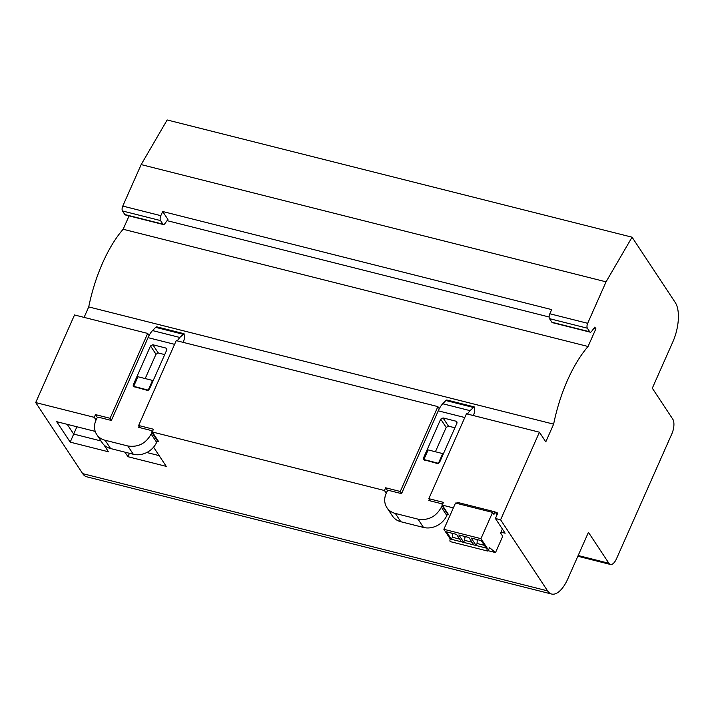 <?xml version="1.0" encoding="UTF-8"?>
<svg xmlns="http://www.w3.org/2000/svg" width="714" height="714" viewBox="0 0 714 714"><rect width="100%" height="100%" fill="white"/><g stroke="black" fill="none" stroke-linecap="round" stroke-linejoin="round"><path stroke-width="1.07" d="M84.091 317.382L88.732 306.913A96.551 41.885 104.2 0 1 123.147 229.248L588.05 346.486A96.551 41.885 104.2 0 0 553.636 424.152L545.791 441.85L539.418 432.202L500.603 519.801L547.567 590.862A29.711 12.888 104.2 0 0 551.654 594.039A29.711 12.888 104.2 0 0 567.862 578.768L588.443 532.332L608.89 563.266A11.138 4.837 -75.8 0 0 610.425 564.462A11.138 4.837 -75.8 0 0 616.503 558.732L671.856 433.826A11.138 4.837 -75.8 0 0 672.758 419.136L652.31 388.202L672.891 341.756A29.711 12.888 104.2 0 0 675.301 302.602L632.068 237.191L606.052 281.834L587.676 323.308A3.713 1.615 104.2 0 0 587.372 328.199L549.512 318.658A3.713 1.615 -75.8 0 1 549.816 313.758L551.663 309.599L162.676 211.505L167.933 219.457L164.836 223.687A3.713 1.615 -75.8 0 1 163.408 224.544A3.713 1.615 -75.8 0 1 162.899 224.142L160.525 220.564A3.713 1.615 -75.8 0 1 160.828 215.673L162.676 211.505M97.479 417.645L95.48 414.62L110.081 418.297L147.691 333.42L74.515 314.972L35.7 402.571L82.663 473.623A29.711 12.888 104.2 0 0 86.751 476.809L551.654 594.039M123.147 229.248L129.073 215.887M160.828 215.673L122.772 206.069A3.713 1.615 104.2 0 0 122.478 210.969L124.843 214.548A3.713 1.615 104.2 0 0 125.352 214.95L163.408 224.544M122.772 206.069L141.158 164.595L606.052 281.834M632.068 237.191L167.165 119.961L141.158 164.595M549.512 318.658L551.877 322.237L585.141 330.627L589.746 331.787L587.372 328.199M589.746 331.787A3.713 1.615 104.2 0 0 590.255 332.18A3.713 1.615 104.2 0 0 591.683 331.323L594.78 327.092L595.895 328.788L588.05 346.486M35.7 402.571L94.275 417.342L96.042 420.019M500.603 519.801L495.409 518.498L505.137 533.215L501.005 532.171M447.312 514.401L448.597 514.723L442.225 505.084L453.354 507.886M157.116 441.225L158.624 441.6L152.252 431.961L384.471 490.518L386.247 493.195M103.878 444.813L108.492 451.801L70.213 442.144L56.683 421.679L94.962 431.327L95.489 432.131M153.564 447.178L166.246 466.367L127.958 456.71L129.43 453.292M124.95 452.158L127.958 456.71M95.48 414.62L94.275 417.342M147.691 333.42L149.083 335.526M553.636 424.152L88.732 306.913M167.058 220.644L549.128 316.998M593.905 328.288L595.895 328.788M590.255 332.18L552.395 322.639A3.713 1.615 -75.8 0 1 551.877 322.237M430.283 500.889L428.828 498.675L466.438 413.799L539.418 432.202M456.683 503.343L456.942 502.745L457.79 502.951M495.409 518.498L497.819 513.045L495.454 512.456M428.828 498.675L443.43 502.361L442.225 505.084M457.478 503.54L456.942 502.745M387.684 490.821L385.676 487.796L384.471 490.518M152.252 431.961L153.456 429.239L138.632 425.499L176.242 340.623L437.887 406.605L439.28 408.711M401.616 493.508L400.277 491.482L385.676 487.796M400.277 491.482L437.887 406.605M70.213 442.144L73.676 434.076L101.013 440.966M67.241 424.339L73.676 434.076L76.907 426.776M146.781 452.506L159.142 455.63M110.081 418.297L111.42 420.323M140.087 427.704L138.632 425.499M152.975 381.089L152.528 380.419L137.936 376.742L133.679 386.345L134.125 387.033M133.679 386.345L148.36 390.165M152.528 380.419L148.271 390.031M424.321 460.218L423.875 459.53L438.557 463.341M423.875 459.53L428.132 449.918L442.734 453.604L443.171 454.265M442.734 453.604L438.467 463.207M473.471 415.575L474.774 411.3L474.239 406.9L469.99 410.63L467.411 414.049M474.239 406.9L446.991 400.027A3.713 1.615 104.2 0 0 445.857 400.518L442.742 403.758A18.564 8.059 104.2 0 0 438.253 410.836L401.554 493.642L389.228 490.536A1.856 1.553 146.5 0 0 386.899 491.723L386.185 493.329A18.564 15.556 146.5 0 0 386.917 507.654A18.564 15.556 146.5 0 0 395.315 513.428L418.02 519.158C428.293 520.693 436.067 516.722 441.341 507.235L442.046 505.628A1.856 1.553 146.5 0 0 441.136 503.62L428.811 500.514L429.301 499.398M456.933 423.215L439.619 462.288L437.28 463.484L423.464 459.629L423.393 458.201L440.708 419.127L443.046 417.931L456.023 421.206L456.862 421.778L456.933 423.215M447.678 513.33A1.856 1.553 146.5 0 1 447.526 513.919L446.821 515.526A18.564 15.556 146.5 0 1 423.5 527.45L400.795 521.72A18.564 15.556 146.5 0 1 392.397 515.945L386.917 507.654M435.406 451.757L446.036 427.757A18.564 8.059 -75.8 0 0 446.188 427.409L448.481 426.16L454.907 427.775M183.275 342.399L184.578 338.124L184.042 333.715L179.794 337.454L177.215 340.864M184.042 333.715L156.785 326.842A3.713 1.615 104.2 0 0 155.661 327.342L152.537 330.582A18.564 8.059 104.2 0 0 148.057 337.651L111.357 420.457L99.032 417.351A1.856 1.553 146.5 0 0 96.702 418.547L95.988 420.144A18.564 15.556 146.5 0 0 96.72 434.478A18.564 15.556 146.5 0 0 105.11 440.252L127.824 445.973C138.097 447.508 145.87 443.537 151.145 434.05L151.85 432.452A1.856 1.553 146.5 0 0 150.94 430.444L138.614 427.329L139.105 426.213M166.737 350.038L149.413 389.112L147.084 390.299L133.268 386.452L133.197 385.016L150.511 345.942L152.841 344.755L165.818 348.021L166.657 348.602L166.737 350.038M157.464 439.842A1.856 1.553 146.5 0 1 157.33 440.743L156.625 442.341A18.564 15.556 146.5 0 1 133.304 454.265L110.59 448.544A18.564 15.556 146.5 0 1 102.2 442.76L96.72 434.478M145.201 378.572L155.839 354.581A18.564 8.059 -75.8 0 0 155.991 354.233L158.285 352.975L164.711 354.599M502.388 529.056L500.612 533.063L502.736 536.276L495.516 552.565L488.081 550.69M476.524 539.418L477.238 540.498L477.63 539.695M484.395 545.335L477.05 543.479L477.238 540.498M451.801 533.179L452.515 534.268L452.908 533.465M459.682 539.097L452.328 537.249L452.515 534.268M495.516 552.565L489.536 547.647L488.474 550.048A1.856 0.803 -75.8 0 1 487.457 551.003A1.856 0.803 -75.8 0 1 487.359 548.352L486.207 548.066L481.281 540.614L471.222 538.079L476.149 545.523L477.05 543.479M486.207 548.066L473.846 544.943L468.919 537.499L458.861 534.964L463.788 542.408L461.485 541.828L456.558 534.384L446.509 531.85L451.426 539.293L452.328 537.249M473.846 544.943L463.788 542.408L465.269 536.58M472.043 542.221L464.689 540.364M464.162 536.303L464.876 537.383M457.522 503.548L457.977 502.513L495.061 511.867L497.033 514.839M461.485 541.828L450.275 538.999L443.867 529.306L455.505 503.049L492.589 512.393L493.927 514.428L495.061 511.867M487.457 551.003L450.382 541.649A1.856 0.803 -75.8 0 1 450.275 538.999M443.867 529.306L480.95 538.659L492.589 512.393M480.95 538.659L487.359 548.352M608.89 563.266L578.161 555.519M82.663 473.623L547.567 590.862M162.899 224.142L124.843 214.548M122.478 210.969L160.525 220.564M549.816 313.758L587.676 323.308M395.315 513.428L400.795 521.72M418.02 519.158L423.5 527.45M441.341 507.235L446.821 515.526M442.046 505.628L447.526 513.919M440.708 419.127L446.188 427.409M423.393 458.201L424.036 459.164M442.742 403.758L469.99 410.63M445.857 400.518L473.114 407.391M438.253 410.836L464.787 417.529M443.046 417.931L448.481 426.16M456.023 421.206L457.058 422.777M105.11 440.252L110.59 448.544M127.824 445.973L133.304 454.265M151.145 434.05L156.625 442.341M151.85 432.452L157.33 440.743M150.511 345.942L155.991 354.233M133.197 385.016L133.839 385.988M152.537 330.582L179.794 337.454M155.661 327.342L182.909 334.214M148.057 337.651L174.591 344.344M152.841 344.755L158.285 352.975M165.818 348.021L166.862 349.601M610.425 564.462L577.84 556.251M441.975 504.2L442.359 504.771M151.779 431.015L152.314 431.827"/></g></svg>
